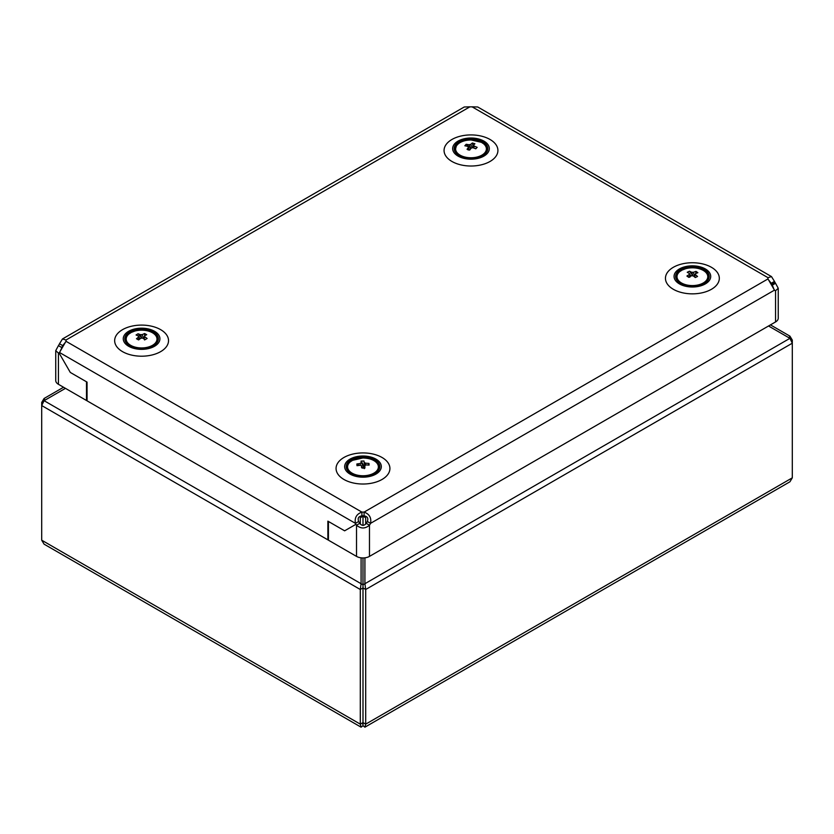 <?xml version="1.0" encoding="UTF-8"?>
<svg xmlns="http://www.w3.org/2000/svg" width="834" height="834" viewBox="0 0 834 834"><rect width="100%" height="100%" fill="white"/><g stroke="black" fill="none" stroke-linecap="round" stroke-linejoin="round"><path stroke-width="1.25" d="M684.12 285.864A18.327 10.581 -0 0 0 708.744 281.204A18.327 10.581 -0 0 0 700.664 266.984A18.327 10.581 -0 0 0 676.03 271.644A18.327 10.581 -0 0 0 684.12 285.864M699.976 267.766A16.805 9.695 -0 0 0 675.592 276.419A16.805 9.695 -0 0 0 684.808 285.082A16.805 9.695 -0 0 0 709.192 276.419A16.805 9.695 -0 0 0 699.976 267.766M143.427 337.718L142.145 334.632A3.086 1.783 0 0 0 140.55 334.705L141.895 338.166M129.77 333.35A15.398 8.893 0 0 0 131.709 345.87A15.398 8.893 0 0 0 153.404 344.755A15.398 8.893 0 0 0 151.465 332.234A15.398 8.893 0 0 0 129.77 333.35M139.539 338.114L138.548 336.071L136.057 334.976L138.09 333.756L140.55 334.705M142.145 334.632L144.616 333.537L146.701 334.695L144.501 335.789L144.428 337.874M144.157 339L144.626 336.707A3.086 1.783 0 0 0 144.678 336.477A3.086 1.783 0 0 0 144.501 335.789M144.626 336.707L147.118 338.479L145.095 339.667L142.624 338.072A3.086 1.783 0 0 1 141.029 338.145L138.559 339.918L136.474 338.74L138.684 336.988L138.934 339.751M144.616 333.537L144.689 335.685M146.284 338.969L145.095 339.667M136.943 339L138.746 339.365M138.548 336.071A3.086 1.783 0 0 0 138.507 336.477A3.086 1.783 0 0 0 138.684 336.988M140.393 338.604L139.153 337.562M138.09 333.756L141.332 337.478M126.851 345.067A18.327 10.581 -0 0 0 152.486 347.288A18.327 10.581 -0 0 0 156.333 332.485A18.327 10.581 -0 0 0 130.698 330.264A18.327 10.581 -0 0 0 126.851 345.067M155.103 333.016A16.805 9.695 -0 0 0 136.338 329.566A16.805 9.695 -0 0 0 124.787 338.781A16.805 9.695 -0 0 0 128.082 344.536A16.805 9.695 -0 0 0 146.847 347.986A16.805 9.695 -0 0 0 158.387 338.781A16.805 9.695 -0 0 0 155.103 333.016M365.751 465.018L365.48 463.162A3.086 1.783 0 0 0 364.239 462.578L364.781 465.726M361.195 458.043A15.398 8.893 0 0 0 347.695 467.916A15.398 8.893 0 0 0 364.781 475.703A15.398 8.893 0 0 0 378.282 465.841A15.398 8.893 0 0 0 361.195 458.043M364.104 467.196L361.164 462.776L361.049 461.087L363.958 461.004L364.239 463.402M363.958 461.004L364.239 462.578M365.48 463.162L368.993 463.433L369.108 465.101L365.813 464.934A3.086 1.783 0 0 1 364.812 465.653L364.927 468.02L362.019 468.072L361.748 465.841A3.086 1.783 0 0 1 360.497 465.268L356.994 465.674L356.869 463.975L360.163 463.495L360.434 465.268M368.993 463.433L368.201 465.007M361.164 462.776A3.086 1.783 0 0 0 360.163 463.495M356.869 463.975L359.371 465.393M361.591 466.644C361.237 467.54 361.549 467.718 362.529 467.165L364.312 468.645M363.614 468.03L364.812 465.653M364.406 466.581L361.049 461.087M694.472 275.491L693.283 272.332A3.086 1.783 -0 0 0 691.688 272.301L692.96 275.793M681.774 270.258A15.398 8.893 -0 0 0 681.242 282.83A15.398 8.893 -0 0 0 703.01 283.133A15.398 8.893 -0 0 0 703.542 270.57A15.398 8.893 -0 0 0 681.774 270.258M690.364 275.366L689.437 273.521L687.237 272.28L689.489 271.196L691.688 272.301M693.283 272.332L696.025 271.404L697.87 272.687L695.4 273.635L695.337 274.626M694.701 277.003L695.347 274.553A3.086 1.783 -0 0 0 695.473 274.125A3.086 1.783 -0 0 0 695.4 273.635M695.347 274.553L697.537 276.471L695.285 277.524L693.096 275.773A3.086 1.783 -0 0 1 691.49 275.741L688.759 277.347L686.914 276.033L689.384 274.438L689.843 277.222M696.025 271.404L695.931 273.396M689.437 273.521A3.086 1.783 -0 0 0 689.301 274.125A3.086 1.783 -0 0 0 689.384 274.438M686.914 276.033L689.332 277.013M691.24 275.887L689.947 274.72M689.489 271.196L692.283 274.834M348.247 472.888A18.327 10.581 -0 0 0 373.882 475.109A18.327 10.581 -0 0 0 377.729 460.316A18.327 10.581 -0 0 0 352.094 458.085A18.327 10.581 -0 0 0 348.247 472.888M376.499 460.837A16.805 9.695 -0 0 0 357.734 457.386A16.805 9.695 -0 0 0 346.193 466.602A16.805 9.695 -0 0 0 349.477 472.367A16.805 9.695 -0 0 0 368.242 475.818A16.805 9.695 -0 0 0 379.793 466.602A16.805 9.695 -0 0 0 376.499 460.837M65.448 388.352L44.077 400.685L41.7 405.553L41.7 540.192L44.077 544.154L361.091 727.175L360.298 724.141L360.298 589.502L361.091 583.717L361.091 557.821M365.688 524.086L365.688 517.862L362.998 516.038L362.998 525.368L362.998 516.038L360.309 517.862L360.309 524.106M63.54 387.247L44.077 398.485L41.7 402.436L41.7 405.553L360.298 589.502L362.998 587.939L362.998 722.578C362.998 724.256 362.998 724.256 362.998 722.578C362.998 724.256 362.998 724.256 362.998 722.578L362.998 587.939L365.699 589.502L364.906 583.717L362.998 584.822L362.998 587.939L362.998 557.936L362.998 584.822L44.077 400.685M41.7 540.192L360.298 724.141L362.998 722.578C362.998 724.256 362.998 724.256 362.998 722.578C362.998 724.256 362.998 724.256 362.998 722.578L362.998 725.695L361.091 727.175M768.541 325.99L789.923 338.333L792.3 343.201L365.699 589.502L365.699 724.141L364.906 727.175L362.998 725.695M789.923 338.333L364.906 583.717L364.906 557.821M364.906 727.175L789.923 481.791L792.3 477.84L792.3 340.084L789.923 336.133L770.449 324.885M788.974 337.78L789.923 336.133M45.026 400.143L44.077 398.485M470.418 147.931L466.196 144.272L464.83 145.773L467.916 146.398A3.086 1.783 0 0 0 468.489 147.264L468.228 150.026M464.83 157.021A15.398 8.893 0 0 0 485.107 152.424A15.398 8.893 0 0 0 477.142 140.727A15.398 8.893 0 0 0 456.876 145.325A15.398 8.893 0 0 0 464.83 157.021M474.004 147.18L474.066 146.023L477.152 147.337L475.787 148.806L472.805 147.66A3.086 1.783 0 0 1 471.314 147.983L469.636 150.11L467.061 149.307L468.489 147.264M466.196 144.272L469.177 144.772L470.991 148.421M472.398 147.806L470.668 144.438A3.086 1.783 0 0 0 469.177 144.772M470.668 144.438L472.346 143L474.911 143.761L473.493 145.168L473.597 147.92M468.531 148.4L470.115 149.536M470.293 147.827L470.814 148.275M474.066 146.023A3.086 1.783 0 0 0 473.493 145.168M477.152 147.337L475.641 148.733M472.346 143L473.462 147.879M361.914 515.86A7.642 4.41 180 0 1 364.072 515.86L364.072 512.118C369.399 514.025 371.557 517.768 370.546 523.345A7.642 4.41 -60 0 1 369.472 525.212C365.146 528.871 360.83 528.871 356.514 525.212A7.642 4.41 60 0 1 355.93 524.305L344.63 530.82L355.93 524.305A7.642 4.41 60 0 1 355.43 523.345L358.672 521.469C357.442 518.268 358.526 516.402 361.914 515.86L361.914 512.118A7.642 4.41 180 0 1 364.072 512.118L767.989 278.921L774.473 290.138L775.547 290.764L778.237 288.272L775.547 283.279A7.642 4.41 60 0 1 774.974 282.372L771.492 284.373L774.974 282.372A7.642 4.41 60 0 1 774.473 281.412L771.231 283.279L769.021 280.474M778.237 288.272L778.237 318.202A9.164 5.296 180 0 1 775.547 321.945L369.472 556.393A9.164 5.296 180 0 1 356.514 556.393L328.429 540.182L328.429 521.469L344.63 530.82L327.887 521.156L327.887 539.869L87.049 400.82L87.049 382.108L70.306 372.444L86.507 381.805L86.507 400.508L58.432 384.297A9.164 5.296 180 0 1 55.742 380.554L55.742 350.624L58.432 353.116A7.642 4.41 -120 0 0 59.005 352.876L70.306 372.444L59.005 352.876A7.642 4.41 -120 0 0 59.506 352.49L58.432 353.116L58.432 384.297M87.049 400.195L86.507 400.508M64.958 342.826L62.748 345.63A7.642 4.41 -60 0 1 61.674 347.507L58.432 345.63L55.742 350.624M61.674 348.205L60.34 350.833M63.353 345.286L62.748 345.63L59.506 343.764A7.642 4.41 -60 0 1 58.432 345.63M364.072 515.86C367.45 516.402 368.534 518.268 367.314 521.469A7.642 4.41 -60 0 1 366.23 523.345C364.072 526.004 361.914 526.004 359.746 523.345A7.642 4.41 60 0 1 359.173 522.428A7.642 4.41 60 0 1 358.672 521.469M359.746 523.345L356.514 525.212L356.514 556.393M773.639 288.47L772.315 285.155L775.547 283.279M772.315 285.853L772.315 285.155A7.642 4.41 60 0 1 771.731 284.238A7.642 4.41 60 0 1 771.231 283.279L770.626 282.934M366.23 523.345L369.472 525.212L369.472 556.393M367.314 521.469L370.546 523.345L774.473 290.138A7.642 4.41 120 0 0 774.974 290.524A7.642 4.41 120 0 0 775.547 290.764L775.547 321.945M327.887 539.869L328.429 539.556M774.473 281.412L771.492 276.596L477.736 106.992L472.065 106.825A7.642 4.41 180 0 1 469.907 106.825L464.246 106.992L62.487 338.948L59.506 343.764M469.907 106.825L65.99 340.022L65.99 341.273L361.914 512.118C356.577 514.025 354.419 517.768 355.43 523.345L59.506 352.49L65.99 341.273A7.642 4.41 -0 0 0 66.063 340.647A7.642 4.41 -0 0 0 65.99 340.022L62.487 338.948M771.492 276.596L767.989 277.67A7.642 4.41 -0 0 0 767.916 278.295A7.642 4.41 -0 0 0 767.989 278.921L767.989 277.67L472.065 106.825M456.25 154.884A18.327 10.581 -0 0 0 481.885 157.105A18.327 10.581 -0 0 0 485.732 142.312A18.327 10.581 -0 0 0 460.097 140.091A18.327 10.581 -0 0 0 456.25 154.884M484.502 142.833A16.805 9.695 -0 0 0 465.737 139.382A16.805 9.695 -0 0 0 454.186 148.598A16.805 9.695 -0 0 0 457.48 154.363A16.805 9.695 -0 0 0 476.245 157.814A16.805 9.695 -0 0 0 487.786 148.598A16.805 9.695 -0 0 0 484.502 142.833M125.548 341.669L125.548 339.865A16.034 9.257 0 0 0 126.601 343.16M156.583 343.16A16.034 9.257 0 0 0 157.626 339.865C157.689 336.957 155.687 334.424 151.652 332.255C146.534 329.983 141.019 329.555 135.087 330.962L130.969 332.547C128.728 334.726 127.498 332.651 125.548 339.865M346.954 469.49L346.954 467.686A16.034 9.257 0 0 0 347.059 468.771A16.034 9.257 0 0 0 347.997 470.981M377.979 470.981A16.034 9.257 0 0 0 379.032 467.686A16.034 9.257 0 0 0 378.917 466.613M676.353 279.317L676.353 277.513A16.034 9.257 -0 0 0 677.396 280.808M707.378 280.808A16.034 9.257 -0 0 0 708.431 277.513C708.16 274.511 706.606 272.218 703.781 270.623C698.517 267.745 692.543 267.068 685.892 268.611L681.764 270.195C679.533 272.374 678.292 270.289 676.353 277.513M362.998 722.578L365.699 724.141L792.3 477.84M791.581 340.501L792.3 340.084M42.419 402.853L41.7 402.436M456.292 145.992A16.034 9.257 0 0 0 454.957 149.693A16.034 9.257 0 0 0 456 152.976M485.982 152.976A16.034 9.257 0 0 0 487.025 149.693C485.086 142.468 483.845 144.553 481.614 142.364L471.074 139.966C464.382 140.091 459.492 141.957 456.417 145.575L454.957 151.486M673.34 267.297A26.938 15.554 180 0 1 711.433 267.297A26.938 15.554 180 0 1 711.433 289.294A26.938 15.554 180 0 1 673.34 289.294A26.938 15.554 180 0 1 673.34 267.297M382.035 479.467A26.938 15.554 -0 0 0 382.035 457.48A26.938 15.554 -0 0 0 343.942 457.48A26.938 15.554 -0 0 0 343.942 479.467A26.938 15.554 -0 0 0 382.035 479.467M451.945 139.476A26.938 15.554 180 0 1 490.038 139.476A26.938 15.554 180 0 1 490.038 161.462A26.938 15.554 180 0 1 451.945 161.462A26.938 15.554 180 0 1 451.945 139.476M160.639 351.646A26.938 15.554 -0 0 0 160.639 329.649A26.938 15.554 -0 0 0 122.546 329.649A26.938 15.554 -0 0 0 122.546 351.646A26.938 15.554 -0 0 0 160.639 351.646M145.679 339.323L144.522 339.938M141.04 337.144L141.467 337.666M157.626 341.669L157.626 339.865M346.954 467.686C348.893 460.472 350.134 462.557 352.365 460.368L362.905 457.97C371.714 458.283 377.051 461.119 378.907 466.467L379.032 469.49M691.918 274.365L692.439 275.095M708.431 279.317L708.431 277.513M362.894 723.808L362.748 724.36L363.113 723.808M487.025 151.486L487.025 149.693"/></g></svg>
